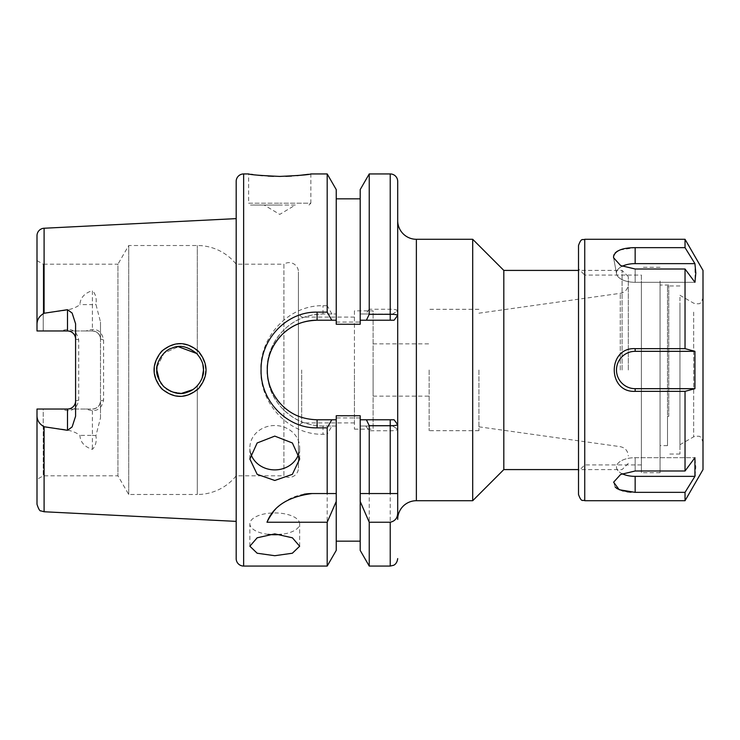 <?xml version="1.0" encoding="UTF-8"?>
<svg xmlns="http://www.w3.org/2000/svg" width="740" height="740" viewBox="0 0 740 740"><rect width="100%" height="100%" fill="white"/><g stroke="black" fill="none" stroke-linecap="round" stroke-linejoin="round"><path stroke-width="0.56" stroke-dasharray="3.7 2.78" d="M198.154 351.63C186.175 341.51 174.113 341.482 161.986 351.528C152.042 363.793 152.024 376.087 161.921 388.417C174.029 398.49 186.082 398.509 198.079 388.454C207.986 376.207 208.014 363.923 198.154 351.63M156.815 370C155.372 365.088 162.56 350.39 171.985 348.133C180.875 345.793 186.212 345.09 196.71 353.535C201.558 359.178 203.824 364.663 203.5 370C204 378.297 197.626 388.324 189.116 391.553C179.7 395.142 171.208 393.458 163.642 386.493C158.406 379.833 156.131 374.338 156.815 370M429.135 370L429.135 430.689L429.135 370M373.108 370L373.108 396.141L373.108 370M397.695 220.613L397.695 519.388M250.684 453.333A24.901 22.181 0 0 1 249.87 447.709A24.901 22.181 0 0 1 274.771 425.528A24.901 22.181 0 0 1 299.663 447.709A24.901 22.181 0 0 1 298.849 453.343M268.185 534.373A24.901 10.915 0 0 1 249.87 523.846A24.901 10.915 0 0 1 272.635 512.968A24.901 10.915 0 0 1 274.771 512.931A24.901 10.915 0 0 1 299.663 523.846A24.901 10.915 0 0 1 281.357 534.373M279.748 205.054L250.49 205.054L279.748 205.054M295.306 205.054L264.189 205.054L295.306 205.054L279.748 214.406L264.189 205.054M285.779 176.324L273.56 176.324M268.01 176.065L262.469 175.648M257.742 175.177L253.061 174.594M251.304 174.344L248.631 173.937L248.631 203.186L279.748 203.186L248.631 203.186L250.49 205.054M75.591 323.778L75.591 416.222M327.191 566.063L327.191 434.288L331.909 426.018L323.01 426.018C315.989 426.092 308.811 424.658 301.467 421.707C296.583 420.107 290.561 416.084 283.411 409.627C271.238 396.844 267.769 385.549 266.992 370C266.881 355.302 272.348 342.102 283.374 330.41C295.769 318.339 308.118 314.62 323.01 313.982A56.018 56.018 0 0 0 266.992 370A56.018 56.018 0 0 0 323.01 426.018L336.238 426.018L336.238 550.403M202.149 377.835L199.929 382.404L202.149 377.835M37 479.409L37 409.026L37 479.409L43.225 475.811L43.225 409.026L37 409.026L37 416.01C37.185 420.598 39.544 424.177 44.095 426.749C55.805 429.144 70.892 428.21 79.911 435.37C80.29 442.122 84.453 446.803 92.398 449.402C95.654 445.961 96.829 441.41 95.904 435.749L100.492 417.971L100.492 339.068C99.974 334.203 97.282 331.511 92.398 330.974L86.062 330.974C95.738 327.33 101.584 330.318 103.6 339.947L103.6 400.053C101.565 409.692 95.71 412.68 86.062 409.026L43.225 409.026L43.225 475.811L117.938 475.811L128.723 494.487L197.303 494.487L197.303 385.836L192.715 389.675L197.303 385.836L197.303 494.487A49.793 49.793 0 0 0 236.18 475.811L283.92 475.811L283.92 264.189A9.333 9.333 0 0 1 298.424 271.969L298.424 468.032L298.424 271.969M181.818 393.282L171.356 391.617L181.818 393.282M166.417 388.861L163.66 386.511L166.417 388.861M160.811 383.061L159.553 380.971L160.811 383.061M86.062 330.974L43.225 330.974L43.225 264.189L117.938 264.189L117.938 475.811L117.938 264.189L128.723 245.514L197.303 245.514A49.793 49.793 0 0 1 236.18 264.189L283.92 264.189L283.92 475.811A9.333 9.333 0 0 0 298.424 468.032M128.723 494.487L128.723 245.514L128.723 494.487M236.18 475.811L236.18 264.189L236.18 475.811M298.424 370L298.424 426.175L298.424 370M301.689 370L301.689 422.91L301.689 370M354.442 370L354.442 422.91L354.442 370M354.442 310.865L354.442 429.135L354.442 310.865L373.108 310.865L373.108 429.135L373.108 310.865M354.442 429.135L373.108 429.135M37 260.591L43.225 264.189L43.225 330.974L37 330.974L37 235.709M37 323.99C37.185 319.403 39.544 315.823 44.095 313.251C55.805 310.856 70.892 311.79 79.911 304.63C80.29 297.878 84.453 293.197 92.398 290.598L92.398 304.63L79.911 304.63M157.01 366.975L164.104 353.054L178.396 346.727L164.104 353.054L157.01 366.975M197.303 354.164L199.939 357.605L197.303 354.164L197.303 245.514L197.303 354.164M201.798 361.259L202.89 364.7L201.798 361.259M336.238 189.597L336.238 313.982L323.01 313.982L336.238 313.982L336.238 322.076L336.238 198.829L336.238 324.259M336.238 322.076L360.195 322.076L360.195 198.829L360.195 324.259M360.195 550.403L360.195 426.018L392.709 426.018L397.695 429.219L397.695 181.402M369.242 309.237L365.8 313.982L392.709 313.982L397.695 310.782C396.511 309.671 394.022 309.154 390.23 309.246L369.242 309.237L369.242 173.937M365.8 313.982L360.195 313.982L360.195 189.597M331.909 426.018L336.238 426.018L336.238 417.924L360.195 417.924L360.195 541.171L360.195 415.741M628.306 370L628.306 276.64L628.306 370M622.081 370L622.081 270.414L622.081 370M503.82 270.414L503.82 469.586M472.703 239.288L472.703 500.712M478.928 370L478.928 430.689L478.928 370M394.697 420.607L397.695 424.677L397.695 315.323L394.735 319.347M397.695 512.487L397.695 429.228L392.709 426.018L365.8 426.018L369.242 430.763L390.23 430.763C394.013 430.837 396.501 430.319 397.695 429.228M309.006 205.054L310.865 203.186L279.748 203.186L310.865 203.186L310.865 173.937L308.497 174.298M297.027 175.648L291.56 176.065M331.909 313.982L327.191 305.713L327.191 173.937M327.191 305.713L323.01 305.713C289.645 304.982 260.082 335.451 260.767 369.935C260.027 404.539 289.525 435.018 323.01 434.288L327.191 434.288M336.238 415.741L336.238 417.924M365.8 426.018L360.195 426.018L360.195 417.924M360.195 322.076L360.195 313.982L392.709 313.982L397.695 310.782M369.242 566.063L369.242 430.763M100.492 417.971L100.492 322.029L95.904 304.251C96.829 298.572 95.654 294.021 92.398 290.598M236.18 521.376L236.18 218.624L236.18 521.376M37 504.291L37 416.01M78.708 400.053L75.591 400.932C75.082 405.798 72.381 408.489 67.497 409.026L61.161 409.026C70.846 412.67 76.692 409.683 78.708 400.053L78.699 339.947C76.664 330.308 70.818 327.321 61.161 330.974L92.398 330.974A8.094 8.094 0 0 1 100.492 339.068L100.492 322.029M61.161 409.026L92.398 409.026C97.301 408.517 99.992 405.816 100.492 400.932A8.094 8.094 0 0 1 92.398 409.026L92.398 435.37L79.911 435.37M61.161 330.974L67.497 330.974C72.4 331.483 75.101 334.184 75.591 339.068L78.708 339.947M86.062 409.026L92.398 409.026A8.094 8.094 0 0 0 100.492 400.932L103.6 400.053M280.738 404.022A49.793 49.793 0 0 0 317.09 419.793L336.238 419.793M336.238 320.207L317.09 320.207M360.195 419.793L390.23 419.793M271.562 349.835A49.793 49.793 0 0 0 270.553 387.704M390.23 320.207L360.195 320.207M369.242 493.552L397.695 493.552M312.086 493.552L327.191 493.552M303.992 494.218A49.793 49.793 0 0 0 273.115 512.348M390.23 566.063L390.23 426.018M390.23 313.982L390.23 173.937M103.6 339.947L100.492 339.068A8.094 8.094 0 0 0 92.398 330.974L92.398 304.63A8.094 3.802 180 0 0 95.904 304.251M703 307.47L703 442.206L703 307.47M578.514 245.514L578.514 494.487M641.377 464.924L584.739 464.924L578.514 471.149L578.514 268.851L584.739 275.077L584.739 464.924L584.739 275.077L641.377 275.077L641.377 464.924L641.377 275.077M667.517 286.13L668.766 286.13L668.766 416.343L667.517 416.343L667.517 445.628L667.517 286.13L667.517 416.343M660.052 295.796L660.052 445.628L660.052 295.796M679.968 305.296L679.968 444.721L679.968 305.296M641.377 281.061L641.377 472.703L641.377 281.061M660.052 281.061L660.052 472.703L660.052 281.061M668.766 416.343L668.766 286.13M679.968 297.23L679.968 454.027L679.968 297.23M703 270.414L703 469.586M685.037 492.35L635.151 492.35L635.151 476.366L694.925 476.366L685.037 492.35L685.037 500.712M622.118 266.289A18.676 9.333 0 0 0 616.559 273.828A18.676 9.333 0 0 0 635.151 282.31L694.925 282.31L685.037 268.999L685.037 348.651L694.925 351.324L694.925 388.676L685.037 391.349L685.037 471.001L694.925 457.69L695.813 467.023L695.147 475.071M635.151 492.35L630.933 492.211M626.91 491.767L623.173 491.036M615.19 487.087L613.617 482.193L620.629 474.451L635.151 471.001L685.037 471.001M685.037 239.288L685.037 247.65L694.925 263.634L695.147 281.006M619.907 249.99L635.151 247.65L685.037 247.65M685.037 268.999L635.151 268.999L620.629 265.54L613.617 257.807L613.525 256.798M613.95 254.764L615.19 252.923M685.037 391.349L635.151 391.349C607.327 392.838 607.263 347.199 635.151 348.651L685.037 348.651M635.151 476.366A18.676 9.333 180 0 1 616.559 466.172A18.676 9.333 180 0 1 635.151 457.69L694.925 457.69L635.151 457.69A18.676 9.333 180 0 0 616.559 466.172A18.676 9.333 180 0 0 622.118 473.711M694.925 282.31L635.151 282.31A18.676 9.333 0 0 1 616.559 273.828A18.676 9.333 0 0 1 635.151 263.634L694.925 263.634M694.925 388.676L635.151 388.676A18.676 18.676 0 0 1 616.485 370A18.676 18.676 0 0 1 635.151 351.324L694.925 351.324M416.37 500.712L416.37 239.288M44.095 313.251L44.095 228.244M620.268 370L620.268 293.327L620.268 370M243.645 566.063L243.645 173.937M44.095 511.756L44.095 426.749M95.904 435.749A8.094 3.802 0 0 0 92.398 435.37L92.398 449.402M323.01 426.018L323.01 434.288M323.01 313.982L323.01 305.713M584.739 500.712L584.739 239.288M693.667 312.141L693.667 436.813L693.667 312.141M635.151 471.001L635.151 457.69L635.151 471.001M635.151 268.999L635.151 282.31L635.151 268.999M635.151 247.65L635.151 263.634M635.151 348.651L635.151 351.324M635.151 391.349L635.151 388.676M373.108 396.141L429.135 396.141M249.87 459.013L249.87 447.709M249.87 546.222L249.87 523.846M354.442 422.91L301.689 422.91L298.424 426.175M478.928 313.187L620.268 293.327C625.245 292.235 627.918 289.155 628.306 284.077M628.306 276.64L622.081 270.414L578.514 270.414M478.928 430.689L429.135 430.689M478.928 426.814L620.268 446.673C625.245 447.765 627.918 450.845 628.306 455.923M628.306 463.36L622.081 469.586L578.514 469.586M478.928 309.311L429.135 309.311M354.442 317.09L301.689 317.09L298.424 313.825M299.663 546.222L299.663 523.846M299.663 459.013L299.663 447.709M373.108 343.86L429.135 343.86M679.968 295.279L693.667 303.187L696.775 304.02C698.615 302.827 700.04 306.305 703 297.795M679.968 444.721L693.667 436.813L696.775 435.98C698.615 437.174 700.04 433.696 703 442.206M668.766 285.039L660.052 285.039M660.052 267.297L641.377 267.297M679.968 285.973L668.766 285.973M679.968 454.027L667.517 454.027M660.052 472.703L641.377 472.703M667.517 445.628L660.052 445.628M616.559 273.828L613.617 257.807L616.559 273.828"/><path stroke-width="1.11" d="M203.5 369.704L202.89 364.7L203.5 370C203.824 364.663 201.548 359.159 196.683 353.507C187.664 346.348 179.441 344.553 172.013 348.124C162.606 350.371 155.391 364.968 156.815 370C156.121 374.32 158.397 379.824 163.66 386.511L160.811 383.061L163.66 386.511C172.226 393.329 180.19 395.206 187.544 392.144C197.941 389.092 204.397 376.845 203.5 370L202.149 377.835L203.5 370.046M161.625 388.713C151.534 376.225 151.543 363.747 161.662 351.26C174.02 341.057 186.295 341.075 198.487 351.315C208.541 363.821 208.532 376.281 198.459 388.704C186.249 398.934 173.974 398.934 161.625 388.713M578.514 469.586L503.82 469.586L472.703 500.712L472.703 239.288L416.37 239.288A18.676 18.676 0 0 1 397.695 220.613L397.695 493.552L390.23 493.552L390.23 425.685L369.242 425.694L369.242 493.552L360.195 493.552L360.195 550.403L369.242 566.063L390.23 566.063L390.23 522.237C395.225 521.09 397.713 517.834 397.695 512.487L397.695 493.552M416.37 239.288L416.37 500.712A18.676 18.676 0 0 0 397.695 519.388L397.695 424.677C396.538 425.426 394.041 425.768 390.23 425.685L390.23 419.793L394.106 419.793L397.695 424.677M298.849 453.343A24.901 22.181 0 0 1 274.771 469.891A24.901 22.181 0 0 1 250.684 453.333M274.771 436.11L257.159 442.973L249.87 459.013L257.168 474.34L274.771 480.473L292.365 474.34L299.663 459.013L292.383 442.973L274.771 436.11M281.357 534.373A24.901 10.915 0 0 1 274.771 534.761A24.901 10.915 0 0 1 268.185 534.373M274.771 533.882L257.159 537.795L249.87 546.222L257.168 553.233L274.771 555.712L292.365 553.233L299.663 546.222L292.383 537.795L274.771 533.882M37 323.99C37.185 319.403 39.544 315.823 44.095 313.251L67.497 309.699L67.497 330.974A8.094 8.094 0 0 1 75.591 339.068A8.094 8.094 0 0 0 67.497 330.974L37 330.974L37 235.709A7.465 7.465 0 0 1 44.095 228.244L236.18 218.624L236.18 181.402A7.465 7.465 0 0 1 243.645 173.937L248.631 173.937C250.471 174.76 260.85 175.584 279.748 176.416C298.655 175.584 309.033 174.76 310.865 173.937L327.191 173.937L327.191 312.141L331.788 320.207L317.09 320.207A49.793 49.793 0 0 0 271.562 349.835M273.56 176.324L268.01 176.065M262.469 175.648L257.742 175.177M253.061 174.594L251.304 174.344M67.497 309.699L72.113 313.048L75.591 323.778L75.591 416.222L72.113 426.952L67.497 430.301L67.497 409.026A8.094 8.094 0 0 0 75.591 400.932M192.715 389.675L181.818 393.282L192.715 389.675M171.356 391.617L166.417 388.861L171.356 391.617M159.553 380.971L156.815 370L157.01 366.975L156.815 370L159.553 380.971M236.18 181.402L236.18 558.598A7.465 7.465 0 0 0 243.645 566.063L327.191 566.063L336.238 550.403L336.238 493.552L327.191 493.552L336.238 493.552L336.238 415.741L360.195 415.741L360.195 493.552L390.23 493.552M178.396 346.727L196.637 353.47L178.386 346.727M199.939 357.605L201.798 361.259L199.939 357.605M67.497 409.026L37 409.026L37 416.01C37.185 420.598 39.544 424.177 44.095 426.749L44.095 511.756L236.18 521.376L236.18 218.624M44.095 426.749L67.497 430.301M336.238 198.829L360.195 198.829M360.195 320.207L360.195 189.597L369.242 173.937L390.23 173.937A7.465 7.465 0 0 1 397.695 181.402L397.695 315.314L394.106 320.207L360.195 320.207L360.195 324.259L336.238 324.259L336.238 320.207L331.788 320.207M327.191 427.859L317.09 427.859C287.083 428.543 260.434 401.052 261.072 370.055C260.462 339.003 286.981 311.429 317.09 312.141L317.09 320.207C303.761 320.799 292.929 324.065 281.875 334.804C272.033 345.256 267.177 357.004 267.297 370.046C267.196 383.061 272.061 394.781 281.885 405.215C292.846 415.889 303.909 419.247 317.09 419.793L331.788 419.793L327.191 427.859L327.191 493.552L312.086 493.552C288.276 496.642 273.245 506.206 266.992 522.237L327.191 522.237L327.191 566.063M317.09 312.141L327.191 312.141M503.82 469.586L503.82 270.414L472.703 239.288M308.497 174.298L297.027 175.648M291.56 176.065L285.779 176.324M327.191 522.237L336.238 501.461M327.191 173.937L336.238 189.597L336.238 320.207M360.195 501.461L369.242 522.237L369.242 566.063M366.393 320.207L369.242 314.306L390.23 314.306C394.041 314.241 396.529 314.583 397.695 315.314M369.242 173.937L369.242 314.306M369.242 522.237L390.23 522.237M331.788 419.793L336.238 419.793M369.242 425.694L366.393 419.793L394.106 419.793L394.697 420.607L394.106 419.793M360.195 419.793L366.393 419.793M37 416.01L37 504.291C38.582 509.12 39.895 511.312 40.95 510.887L44.095 511.756M236.18 558.598L236.18 521.376M270.553 387.704A49.793 49.793 0 0 0 280.738 404.022M394.106 320.207L394.735 319.347L394.106 320.207L390.23 320.207L390.23 173.937M312.086 493.552A49.793 49.793 0 0 0 303.992 494.218M273.115 512.348A49.793 49.793 0 0 0 266.992 522.237M578.514 494.487L578.514 245.514C581.474 237.004 582.898 240.482 584.739 239.288L584.739 500.712C582.87 499.454 581.585 503.126 578.514 494.487M578.514 268.851L578.514 471.149M685.037 492.35L694.925 476.366L694.925 457.69L685.037 471.001L635.151 471.001L620.629 474.46L613.617 482.193L619.213 489.723L635.151 492.35L685.037 492.35L685.037 500.712L703 469.586L703 270.414L685.037 239.288L584.739 239.288M694.925 282.31L695.813 272.977L694.925 263.634L685.037 247.65L635.151 247.65C622.072 247.743 614.866 250.795 613.525 256.798L613.617 257.807L620.629 265.549L635.151 268.999L685.037 268.999L694.925 282.31L695.147 281.006M685.037 471.001L685.037 391.349L694.925 388.676L694.925 351.324L685.037 348.651L685.037 268.999M695.147 475.071L694.925 476.366L635.151 476.366A18.676 9.333 180 0 1 622.118 473.711M630.933 492.211L626.91 491.767M623.173 491.036L617.216 488.696M617.105 488.622L615.19 487.087M685.037 348.651L635.151 348.651C607.327 347.162 607.263 392.801 635.151 391.349L685.037 391.349M685.037 247.65L685.037 239.288M613.525 256.798L613.95 254.764M615.19 252.923L617.179 251.332M617.225 251.304L619.907 249.99M694.925 351.324L635.151 351.324A18.676 18.676 0 0 0 616.485 370A18.676 18.676 0 0 0 635.151 388.676L694.925 388.676M694.925 263.634L635.151 263.634A18.676 9.333 0 0 0 622.118 266.289M243.645 173.937L243.645 566.063M44.095 228.244L44.095 313.251M317.09 427.859L317.09 419.793M635.151 492.35L635.151 476.366M635.151 391.349L635.151 388.676M635.151 348.651L635.151 351.324M635.151 247.65L635.151 263.634M578.514 270.414L503.82 270.414M472.703 500.712L416.37 500.712M336.238 541.171L360.195 541.171M390.23 566.063L393.458 565.332C393.43 565.36 397.01 564.241 397.695 558.598M685.037 500.712L584.739 500.712"/></g></svg>
